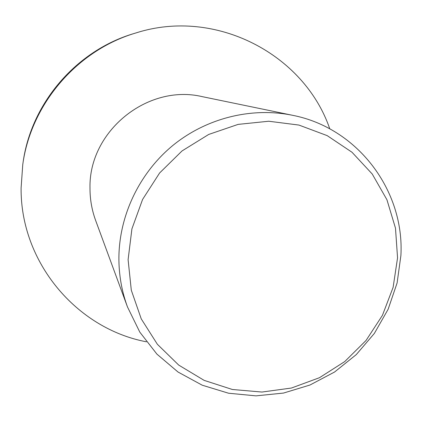 <?xml version="1.0" encoding="UTF-8"?>
<svg xmlns="http://www.w3.org/2000/svg" width="422" height="422" viewBox="0 0 422 422"><rect width="100%" height="100%" fill="white"/><g stroke="black" fill="none" stroke-linecap="round" stroke-linejoin="round"><path stroke-width="0.63" d="M146.45 341.804C76.63 328.68 20.393 262.299 21.1 188.001L22.762 164.575C30.964 103.891 77.358 50.007 136.148 32.879C215.336 7.575 304.246 54.079 329.788 128.868M397.556 257.826L393.119 287.35L382.438 315.324L366.053 340.459L344.732 361.58L319.47 377.701L291.433 388.034L261.935 392.049L232.358 389.485L204.148 380.375L178.712 365.083L157.364 344.262L141.254 318.895L131.3 290.215L128.103 259.678L131.912 228.877L142.583 199.458L159.595 172.999L182.035 150.939L208.695 134.449L238.135 124.385L268.761 121.235L298.966 125.076L327.177 135.626L351.995 152.247L372.225 174.006L386.932 199.743L395.483 228.149L397.556 257.826M400.9 255.51L397.107 282.956L388.14 309.247L374.356 333.427L356.273 354.607L334.562 372.019L310.001 385.012L283.489 393.072L256.001 395.862L228.56 393.225L202.217 385.196L178 372.009L156.905 354.105L139.809 332.13L127.465 306.915C121.657 291.059 118.804 274.537 118.898 257.357C119.347 214.925 139.687 172.635 173.11 145.237C206.674 117.996 251.633 106.935 292.462 115.275C357.803 127.913 404.592 190.712 400.9 255.51M127.465 306.915L95.662 220.521C91.859 210.13 89.97 199.348 89.997 188.186C88.583 131.321 147.542 83.545 202.307 96.659L292.462 115.275M22.762 164.575L23.046 162.607C31.096 103.084 76.582 50.26 134.243 33.454L136.148 32.879"/></g></svg>
